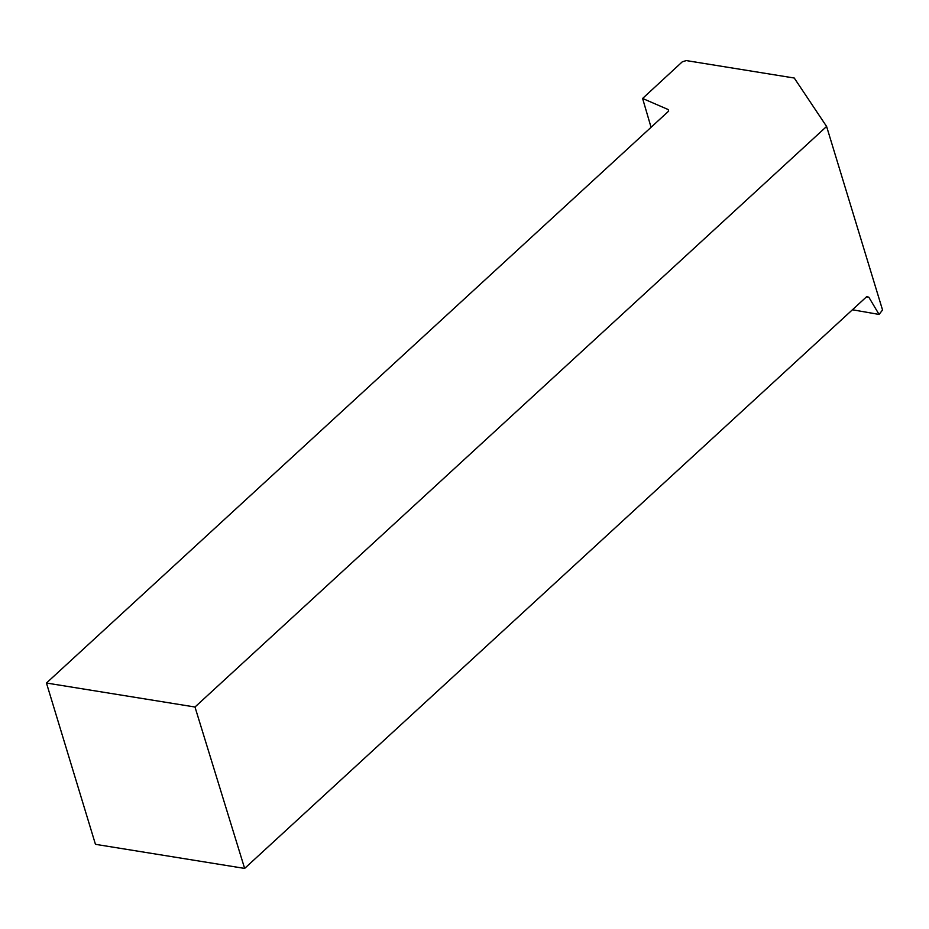 <?xml version="1.0" encoding="UTF-8"?>
<svg xmlns="http://www.w3.org/2000/svg" width="929" height="929" viewBox="0 0 929 929"><rect width="100%" height="100%" fill="white"/><g stroke="black" fill="none" stroke-linecap="round" stroke-linejoin="round"><path stroke-width="1.39" d="M194.985 707.015L826.601 126.46L794.249 78.024L686.264 60.582L682.316 61.79L642.601 98.462L668.172 109.541L668.648 111.132L46.45 683.024L95.455 844.322L244.641 868.418L194.985 707.015L46.45 683.024M826.601 126.46L882.55 310.007L879.078 314.432L852.427 309.775M651.055 127.296L642.601 98.462M866.455 296.874L868.859 297.257L866.838 296.525L244.641 868.418M868.859 297.257L879.078 314.432"/></g></svg>
